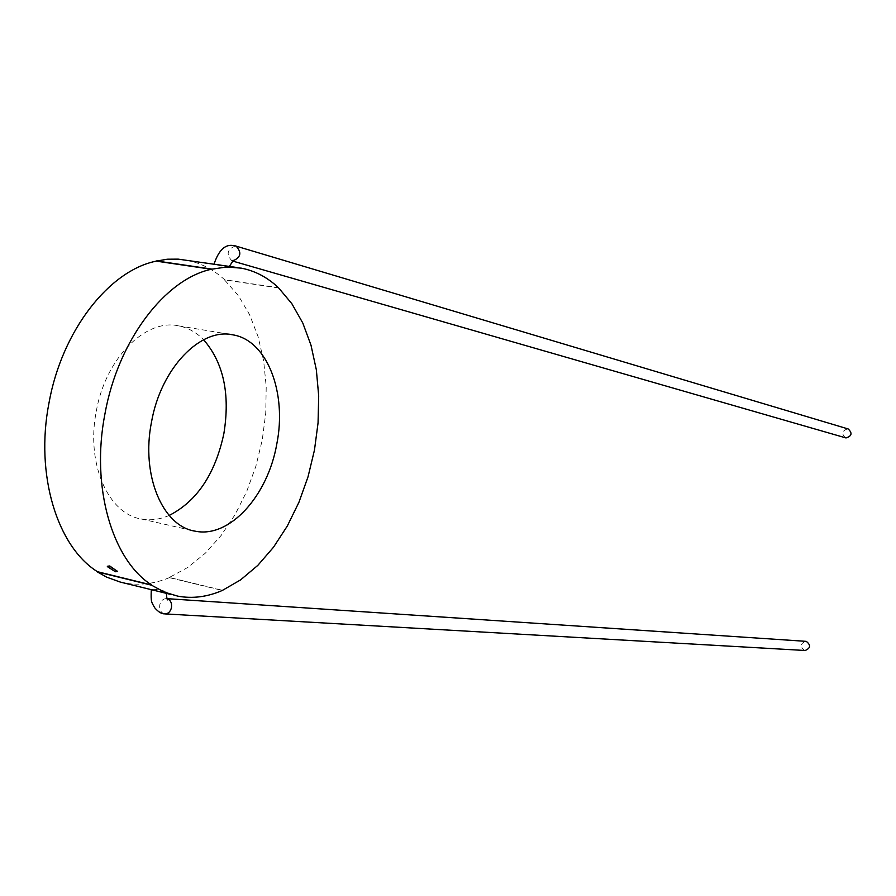 <?xml version="1.0" encoding="UTF-8"?>
<svg xmlns="http://www.w3.org/2000/svg" width="896" height="896" viewBox="0 0 896 896"><rect width="100%" height="100%" fill="white"/><g stroke="black" fill="none" stroke-linecap="round" stroke-linejoin="round"><path stroke-width="0.67" stroke-dasharray="4.48 3.36" d="M107.453 566.25L115.528 571.547L117.634 571.547M169.176 515.446C159.802 519.512 150.494 520.699 141.266 518.986C108.214 514.002 85.826 463.478 96.286 411.298C105.493 358.131 145.734 318.181 178.752 325.898C188.082 327.746 196.358 332.36 203.605 339.741M278.398 287.93L224.515 279.899L238.302 295.523L249.57 314.642L258.07 336.616L263.648 360.819L266.213 386.568L265.742 413.179L262.259 439.958L255.875 466.234L246.758 491.344L235.088 514.629L221.155 535.45L205.296 553.224L187.869 567.392L169.344 577.45L222.298 590.251M186.693 260.21C200.749 262.965 213.382 269.472 224.594 279.72L278.488 287.739M169.344 577.45L169.344 577.651C154.202 583.934 139.104 585.693 124.062 582.904M169.344 577.651L222.309 590.453M153.126 589.12C160.754 590.05 165.222 591.002 166.555 591.987L164.842 592.01C157.203 591.091 152.712 590.128 151.39 589.142L153.126 589.12M164.102 613.771C160.653 612.405 159.219 609.414 159.79 604.8C160.866 600.802 163.05 598.741 166.354 598.618L167.16 598.752M805.179 650.496L804.552 650.418C799.848 646.632 800.229 643.586 805.694 641.267M221.043 265.194L229.174 267.266L226.386 267.187L214.2 264.208M845.578 437.842C841.176 433.72 841.904 430.718 847.728 428.87L848.21 428.971M232.568 260.994L231.963 260.87C225.938 254.386 227.08 249.402 235.402 245.918M178.752 325.898L231.235 334.578M141.266 518.986L192.483 530.566M170.901 594.462L177.733 596.142M235.581 267.31L241.405 268.162M166.555 591.987L166.365 593.342M166.354 598.618L167.014 598.662M229.174 267.266L229.354 266.403M234.438 245.683L233.251 245.538"/><path stroke-width="1.34" d="M115.427 571.749L117.634 571.402L109.592 566.16L107.33 566.608L115.427 571.749M117.634 571.547L109.704 565.97L107.453 566.25M151.491 422.117C160.877 368.043 200.76 327.242 233.162 334.891C267.456 340.648 287.067 393.064 276.797 444.024C267.792 495.902 229.522 538.563 195.07 531.149C162.59 526.333 140.851 475.182 151.491 422.117M203.605 339.741C223.541 362.723 230.294 394.038 223.854 433.686C215.208 473.973 196.986 501.234 169.176 515.446M156.218 261.139L211.422 269.248C165.133 279.014 118.048 340.39 104.922 413.974C90.653 486.976 112.19 559.933 151.614 584.987L97.451 571.704C57.243 546.694 34.944 474.723 48.978 402.998C61.835 330.68 109.222 270.536 156.218 261.139L167.283 259.213L178.181 259.134L235.581 267.31M211.422 269.248L226.643 266.986L241.405 268.162C255.192 270.883 267.546 277.413 278.488 287.739L291.861 303.71L302.803 323.042L311.024 345.296L316.344 369.813L318.696 395.92L318.058 422.901L314.462 450.094L308.034 476.784L298.917 502.32L287.314 526.008L273.493 547.243L257.79 565.398L240.576 579.902L222.309 590.453C207.379 596.96 192.517 598.853 177.733 596.142L164.293 592.088L151.525 585.189L97.362 571.906L106.568 577.114L120.098 582.019L170.901 594.462M211.411 269.024L156.206 260.915M167.16 598.752C170.598 600.085 172.021 603.075 171.45 607.723C170.374 611.71 168.224 613.771 164.976 613.894L164.102 613.771M167.014 598.662L806.277 641.357C810.981 645.109 810.611 648.155 805.179 650.496L164.976 613.906M214.2 264.208L221.043 265.194M235.402 245.918L848.21 428.971C852.566 433.126 851.827 436.117 846.003 437.942L232.21 260.938M234.438 245.683L236.062 246.064C242.043 252.582 240.878 257.566 232.568 260.994M231.235 334.578L233.162 334.891M192.483 530.566L195.07 531.149M166.365 593.342C166.768 598.494 167.294 600.622 167.944 599.726L167.059 598.73M151.301 589.624C150.741 602.728 151.536 601.843 154.683 607.757C158.323 611.934 161.627 613.973 164.595 613.861M229.354 266.403L233.408 260.344L232.232 260.926M233.251 245.538C225.064 244.104 218.658 250.32 214.021 264.186"/></g></svg>
